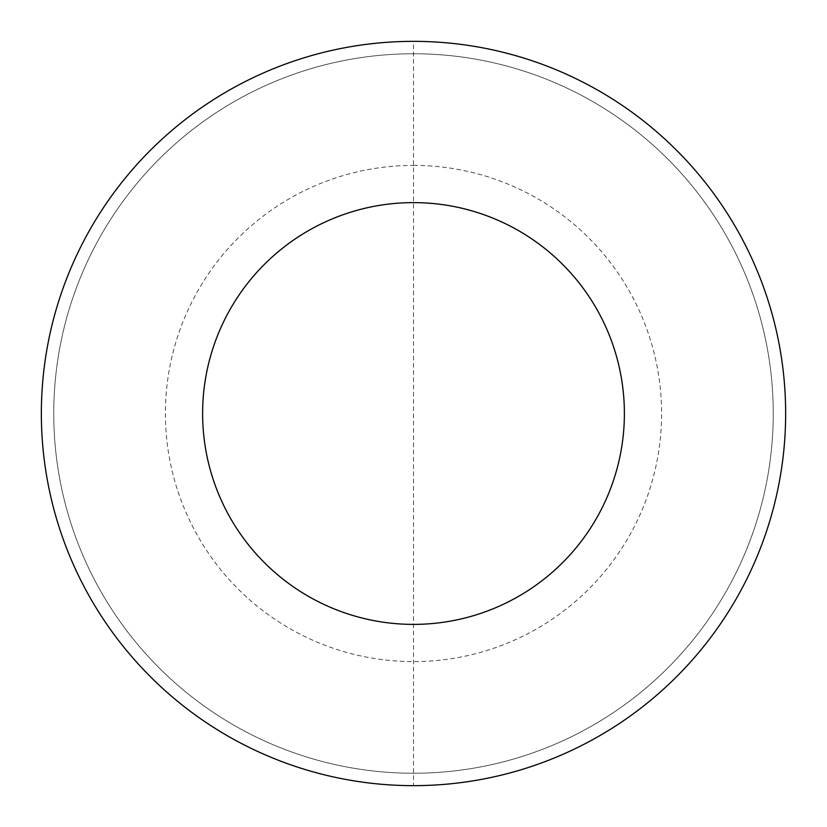 <?xml version="1.0" encoding="UTF-8"?>
<svg xmlns="http://www.w3.org/2000/svg" width="827" height="827" viewBox="0 0 827 827"><rect width="100%" height="100%" fill="white"/><g stroke="black" fill="none" stroke-linecap="round" stroke-linejoin="round"><path stroke-width="0.62" stroke-dasharray="4.13 3.1" d="M41.35 413.5A372.15 372.15 0 0 1 413.5 41.35A372.15 372.15 0 0 1 785.65 413.5A372.15 372.15 0 0 1 413.5 785.65A372.15 372.15 0 0 1 41.35 413.5A372.15 372.15 0 0 1 413.5 41.35A372.15 372.15 0 0 1 785.65 413.5A372.15 372.15 0 0 1 413.5 785.65A372.15 372.15 0 0 1 41.35 413.5A372.15 372.15 0 0 0 413.5 785.65A372.15 372.15 0 0 1 41.35 413.5A372.15 372.15 0 0 1 413.5 41.35A372.15 372.15 0 0 1 785.65 413.5A372.15 372.15 0 0 1 413.5 785.65L413.5 41.35M413.5 53.755A359.745 359.745 0 0 1 773.245 413.5A359.745 359.745 0 0 1 413.5 773.245A359.745 359.745 0 0 1 53.755 413.5A359.745 359.745 0 0 1 413.5 53.755A359.745 359.745 0 0 1 773.245 413.5A359.745 359.745 0 0 1 413.5 773.245A359.745 359.745 0 0 1 53.755 413.5A359.745 359.745 0 0 1 413.5 53.755M413.5 165.4A248.1 248.1 0 0 1 661.6 413.5A248.1 248.1 0 0 1 413.5 661.6A248.1 248.1 0 0 1 165.4 413.5A248.1 248.1 0 0 1 413.5 165.4M785.65 413.5A372.15 372.15 0 0 1 413.5 785.65"/><path stroke-width="1.24" d="M413.5 41.35A372.15 372.15 0 0 1 785.65 413.5A372.15 372.15 0 0 1 413.5 785.65A372.15 372.15 0 0 1 41.35 413.5A372.15 372.15 0 0 1 413.5 41.35M413.5 202.615A210.885 210.885 0 0 1 624.385 413.5A210.885 210.885 0 0 1 413.5 624.385A210.885 210.885 0 0 1 202.615 413.5A210.885 210.885 0 0 1 413.5 202.615"/></g></svg>
